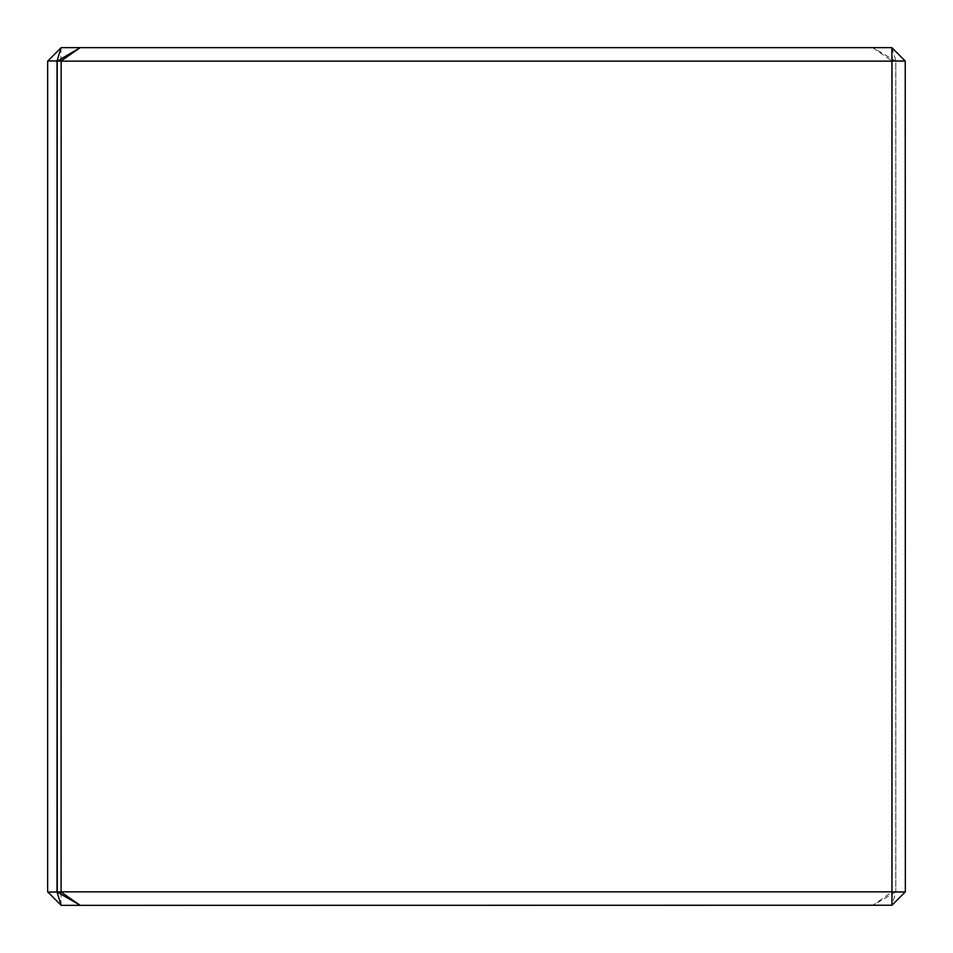 <?xml version="1.0" encoding="UTF-8"?>
<svg xmlns="http://www.w3.org/2000/svg" width="953" height="953" viewBox="0 0 953 953"><rect width="100%" height="100%" fill="white"/><g stroke="black" fill="none" stroke-linecap="round" stroke-linejoin="round"><path stroke-width="0.71" stroke-dasharray="4.76 3.57" d="M74.668 47.662L88.176 47.65L74.668 47.662M895.725 892.032L872.841 905.302L891.925 892.032L895.796 891.841L895.796 61.159L872.745 47.65L61.159 47.65L47.769 61.028L47.65 891.841L61.159 905.35L891.841 905.35L895.987 892.032L905.35 891.841L905.35 61.159L891.841 47.65L80.255 47.65L872.745 47.65M891.925 892.032L61.159 891.841L61.159 61.159L891.841 61.159L891.841 891.841M891.841 61.159L895.725 60.968M872.841 47.698L891.925 60.968M47.769 61.028L61.159 61.159M61.028 61.028L61.028 47.769M895.987 892.032L57.204 891.841L895.796 891.841L895.796 61.159L57.204 61.159L905.159 60.968M61.159 891.841L47.769 891.972M61.028 905.231L61.028 891.972M891.889 47.698L895.987 60.968M905.159 892.032L891.889 905.302"/><path stroke-width="1.43" d="M61.111 905.302L47.65 891.841L47.65 61.159L61.159 47.65L80.255 47.65L57.204 61.159L57.013 892.032L61.159 905.35L80.255 905.35L57.275 892.032L61.075 892.032L80.159 905.302M61.111 47.698L57.013 60.968L57.275 892.032M57.013 60.968L47.841 60.968M47.841 892.032L57.013 892.032M891.972 47.769L905.231 61.028L891.972 61.028L891.841 47.65L80.255 47.65M905.231 61.028L905.35 891.841L891.972 905.231L891.972 61.028M57.275 60.968L61.159 61.159L61.075 892.032M891.972 905.231L80.255 905.35M61.159 891.841L891.841 891.841M891.972 891.972L905.231 891.972M61.075 60.968L80.159 47.698M891.841 61.159L61.159 61.159"/></g></svg>
